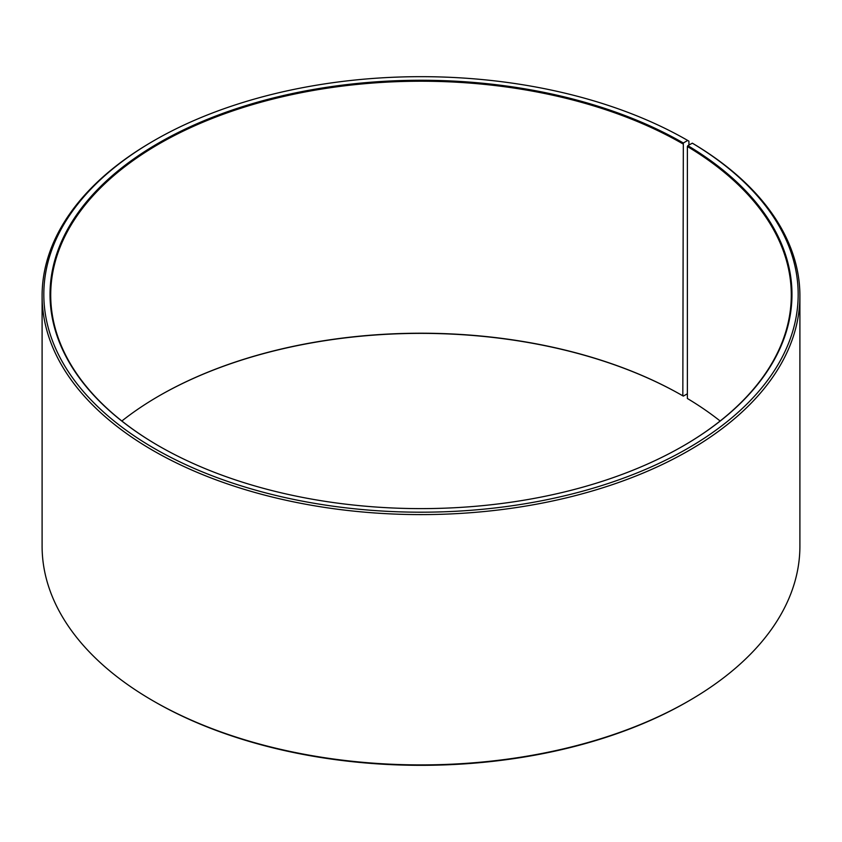 <?xml version="1.0" encoding="UTF-8"?>
<svg xmlns="http://www.w3.org/2000/svg" width="842" height="842" viewBox="0 0 842 842"><rect width="100%" height="100%" fill="white"/><g stroke="black" fill="none" stroke-linecap="round" stroke-linejoin="round"><path stroke-width="1.26" d="M720.142 421A370.291 213.784 -0 0 0 687.367 398.487L687.367 146.497A370.291 213.784 -0 0 1 791.291 295.005A370.291 213.784 -0 0 1 683.083 446.028M688.924 145.066L688.924 141.161L687.703 140.456L683.325 142.993A370.975 214.184 -0 0 0 158.685 142.993A370.975 214.184 -0 0 0 158.675 445.881A370.975 214.184 -0 0 0 683.325 445.881A370.975 214.184 -0 0 0 687.861 145.655L687.367 146.497M687.703 140.456A377.174 217.762 -0 0 0 154.286 140.456A377.174 217.762 -0 0 0 154.296 448.418A377.174 217.762 -0 0 0 685.367 449.754A377.174 217.762 -0 0 0 692.324 143.172L687.861 145.655M154.286 140.456L153.076 141.161A378.9 218.752 -0 0 0 42.1 295.847A378.9 218.752 -0 0 0 153.076 450.533A378.9 218.752 -0 0 0 566.003 497.948A378.9 218.752 -0 0 0 799.9 295.847A378.9 218.752 -0 0 0 693.555 143.887L692.324 143.172M42.1 295.847L42.1 546.153A378.9 218.752 -0 0 0 153.076 700.839L154.296 701.544A377.174 217.762 -0 0 0 154.286 701.544A377.174 217.762 -0 0 0 154.296 701.544A377.174 217.762 -0 0 0 687.714 701.544L688.924 700.839A378.9 218.752 -0 0 0 799.9 546.153L799.9 295.847M683.325 142.993L682.83 395.835A370.291 213.784 -0 0 0 159.159 395.835A370.291 213.784 -0 0 0 121.858 421M682.83 395.835L683.325 396.108A370.975 214.184 -0 0 0 158.917 395.972M683.325 396.108L687.367 393.782M154.286 701.544L153.076 700.839A378.9 218.752 -0 0 0 688.924 700.839M682.83 143.835A370.291 213.784 -0 0 0 279.302 97.493A370.291 213.784 -0 0 0 50.709 295.005A370.291 213.784 -0 0 0 158.917 446.028"/></g></svg>
